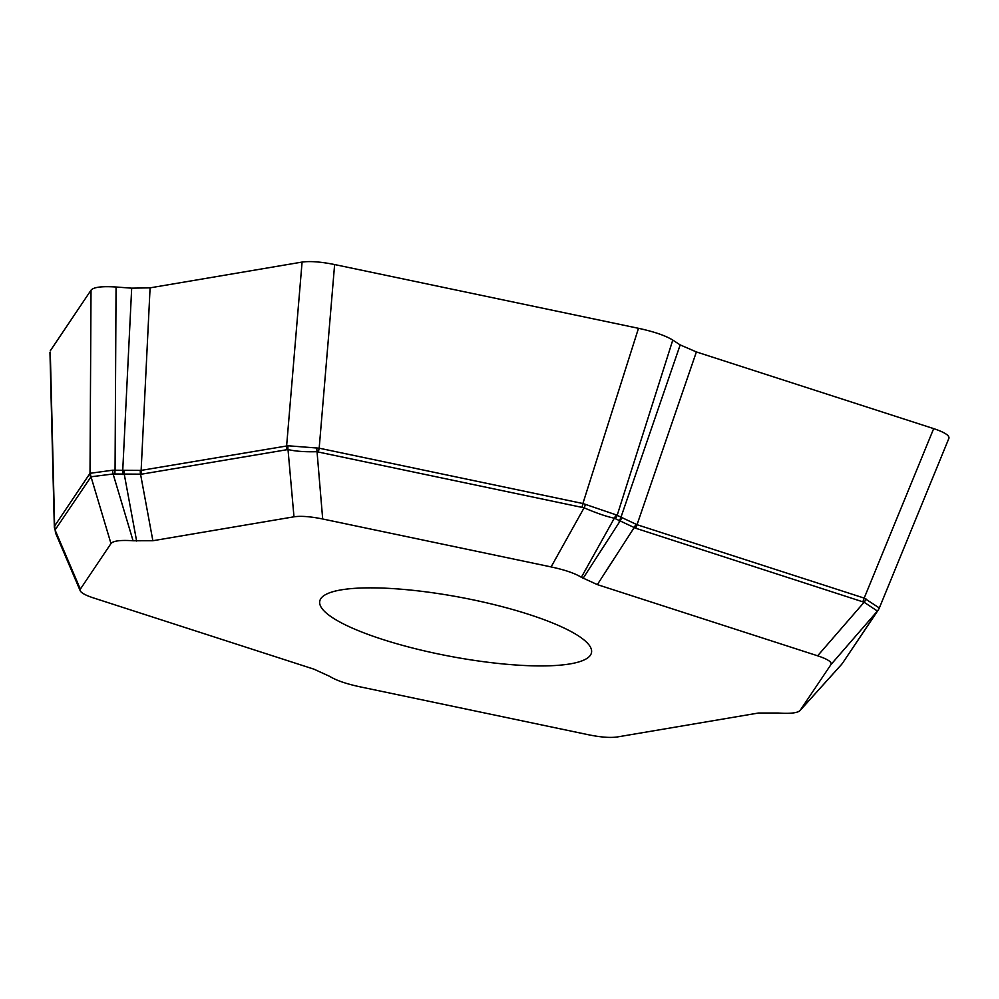 <?xml version="1.0" encoding="UTF-8"?>
<svg xmlns="http://www.w3.org/2000/svg" width="999" height="999" viewBox="0 0 999 999"><rect width="100%" height="100%" fill="white"/><g stroke="black" fill="none" stroke-linecap="round" stroke-linejoin="round"><path stroke-width="1.5" d="M507.992 608.216A138.287 29.933 -169.3 0 0 319.755 601.211A138.287 29.933 -169.3 0 0 450.074 656.293A138.287 29.933 -169.3 0 0 591.52 652.559A138.287 29.933 -169.3 0 0 507.992 608.216M758.391 713.036L778.196 713.024C790.209 713.835 797.489 713.011 800.049 710.539L830.931 664.622C832.192 662.112 827.746 659.178 817.632 655.806L597.34 584.615L581.356 577.31C575.062 573.364 564.972 569.905 551.098 566.92L322.689 518.993C310.489 516.52 300.924 515.796 293.981 516.808L152.872 540.734L133.079 540.759C120.529 539.91 113.162 540.846 110.976 543.556L80.332 589.16L80.207 590.771C81.306 592.994 85.789 595.404 93.631 597.976L313.923 669.168L329.907 676.473C336.213 680.406 346.291 683.878 360.164 686.85L588.573 734.777C600.774 737.25 610.352 737.986 617.282 736.962L758.391 713.036M841.932 663.898A11.526 11.201 -146.1 0 0 842.819 662.762L877.409 611.063L864.11 602.247L635.676 528.234L614.335 518.206C606.718 516.645 596.628 513.186 584.09 507.817L316.72 451.698C304.77 452.01 295.204 451.286 288.012 449.525L141.596 474.163L113.099 473.988L91.009 476.785L55.282 529.657L55.519 532.942L54.633 525.973A11.526 11.201 33.9 0 0 55.282 529.657M842.02 663.86A11.526 10.502 -142.7 0 1 841.52 664.46L800.286 710.227M50.3 352.959L54.633 525.973L90.01 473.314L91.021 290.185L50.25 350.861L91.021 290.185C93.581 287.138 101.935 286.089 116.059 287.013L131.681 288.162L116.059 287.013L115.06 470.142A11.526 5.232 94.2 0 0 114.972 473.926M90.659 477.01A11.526 11.201 33.9 0 1 90.01 473.314L112.562 470.229L141.134 470.392A11.526 9.715 80.4 0 0 141.596 474.163M112.562 470.229A11.526 5.669 82.2 0 0 113.099 473.988L133.079 540.759M90.472 473.026A11.526 11.314 85.3 0 0 91.009 476.785L110.976 543.556M54.396 526.71A11.526 10.577 8 0 0 55.132 530.144L80.332 589.16M150.087 287.849L131.681 288.162L150.087 287.849L302.085 262.075L150.087 287.849L141.134 470.392L288.012 445.766L319.18 448.189L582.892 503.521L638.486 328.309L334.628 264.548L638.486 328.309C654.145 331.693 665.571 335.627 672.777 340.085L680.182 344.905L672.777 340.085L617.182 515.297A11.526 9.965 123.1 0 1 615.347 518.631M582.067 507.205A11.526 1.036 101.9 0 0 582.892 503.521L615.834 514.747L637.025 524.7A11.526 5.682 107.9 0 1 635.676 528.234M615.834 514.747A11.526 9.703 102.8 0 1 614.335 518.206L581.356 577.31M585.576 504.358A11.526 1.673 112.3 0 1 584.09 507.817L551.098 566.92M287.1 449.488A11.526 9.715 80.4 0 1 286.638 445.716L302.085 262.075C310.015 260.964 320.866 261.788 334.628 264.548L319.18 448.189A11.526 1.036 101.9 0 1 318.369 451.873M131.681 288.162L122.727 470.704A11.526 5.232 94.2 0 0 122.64 474.488M124.063 470.741A11.526 5.482 87.9 0 0 124.313 474.525L136.626 541.021M140.31 470.454A11.526 9.59 90.8 0 0 140.559 474.238L152.872 540.734M288.012 445.766A11.526 9.328 102.1 0 0 288.012 449.525L293.981 516.808M316.72 447.952L322.689 518.993M696.39 351.935L680.182 344.905L696.39 351.935L933.678 428.621L696.39 351.935L637.025 524.7L864.185 598.101L879.332 607.991M862.824 601.648A11.526 5.682 107.9 0 0 864.185 598.101L933.678 428.621C944.48 432.242 949.562 435.464 948.925 438.286M680.182 344.905L620.816 517.669A11.526 9.965 123.1 0 1 618.98 520.991M621.503 518.019A11.526 9.865 111.9 0 1 619.842 521.441L583.041 578.409M635.801 524.225A11.526 5.919 114.4 0 1 634.14 527.647L597.34 584.615M866.096 599.013A11.526 6.131 122.3 0 1 864.11 602.247L817.632 655.806M879.395 607.829A11.526 11.513 156.3 0 1 877.409 611.063L830.931 664.622M842.819 662.762L878.196 610.102A11.526 11.201 -146.1 0 1 877.309 611.251M91.021 290.185C93.581 287.138 101.935 286.089 116.059 287.013M302.085 262.075C310.015 260.964 320.866 261.788 334.628 264.548M638.486 328.309C654.145 331.693 665.571 335.627 672.777 340.085M933.678 428.621C944.992 432.43 950.024 435.764 948.75 438.611M800.049 710.539L841.033 665.034M54.346 527.422L49.962 352.335M80.207 590.771L55.657 533.266M879.37 607.929L948.85 438.461M878.196 610.102L879.382 607.892"/></g></svg>
